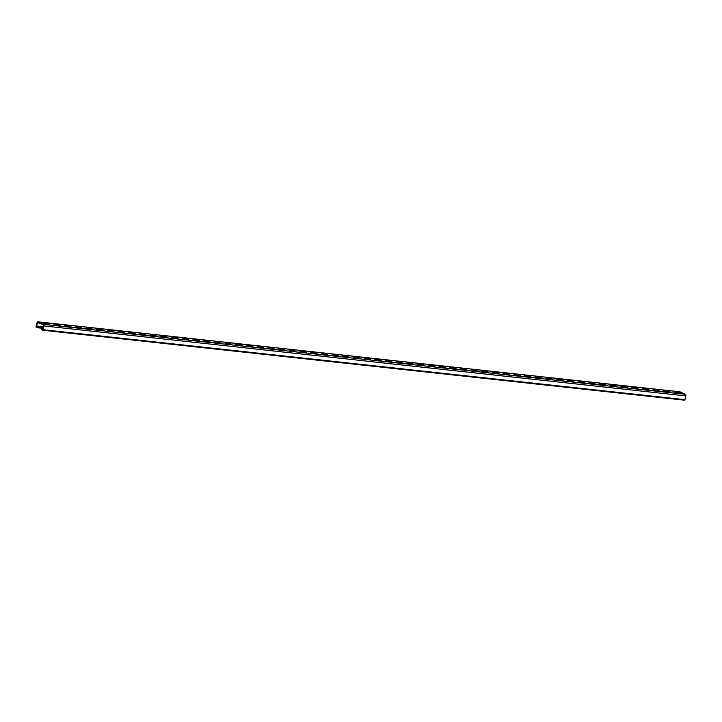 <?xml version="1.0" encoding="UTF-8"?>
<svg xmlns="http://www.w3.org/2000/svg" width="722" height="722" viewBox="0 0 722 722"><rect width="100%" height="100%" fill="white"/><g stroke="black" fill="none" stroke-linecap="round" stroke-linejoin="round"><path stroke-width="1.08" d="M43.176 323.375L46.488 323.312L49.574 324.349L43.176 323.375M53.87 324.539L57.182 324.485L60.278 325.514L53.87 324.539M64.574 325.703L67.886 325.649L70.973 326.678L64.574 325.703M75.269 326.876L78.581 326.813L81.667 327.842L75.269 326.876M85.972 328.041L89.284 327.978L92.371 329.015L85.972 328.041M96.667 329.205L99.979 329.151L103.066 330.18L96.667 329.205M107.37 330.369L110.674 330.315L113.769 331.344L107.37 330.369M118.065 331.542L121.377 331.479L124.464 332.508L118.065 331.542M128.769 332.707L132.072 332.643L135.167 333.681L128.769 332.707M139.463 333.871L142.775 333.808L145.862 334.846L139.463 333.871M150.158 335.035L153.47 334.981L156.566 336.01L150.158 335.035M160.862 336.208L164.174 336.145L167.26 337.174L160.862 336.208M171.556 337.373L174.868 337.309L177.964 338.347L171.556 337.373M182.26 338.537L185.572 338.474L188.659 339.511L182.26 338.537M192.954 339.701L196.267 339.647L199.353 340.676L192.954 339.701M203.658 340.874L206.97 340.811L210.057 341.84L203.658 340.874M214.353 342.038L217.665 341.975L220.751 343.013L214.353 342.038M225.056 343.203L228.36 343.14L231.455 344.177L225.056 343.203M235.751 344.367L239.063 344.313L242.15 345.342L235.751 344.367M246.446 345.54L249.758 345.477L252.853 346.506L246.446 345.54M257.149 346.704L260.462 346.641L263.548 347.679L257.149 346.704M267.844 347.869L271.156 347.805L274.252 348.843L267.844 347.869M278.548 349.033L281.86 348.979L284.946 350.008L278.548 349.033M289.242 350.206L292.554 350.143L295.641 351.172L289.242 350.206M299.946 351.37L303.258 351.307L306.345 352.345L299.946 351.37M310.64 352.535L313.953 352.471L317.039 353.509L310.64 352.535M321.344 353.699L324.656 353.645L327.743 354.673L321.344 353.699M332.039 354.872L335.351 354.809L338.438 355.838L332.039 354.872M342.742 356.036L346.046 355.973L349.141 357.002L342.742 356.036M353.437 357.2L356.749 357.137L359.836 358.175L353.437 357.2M364.132 358.365L367.444 358.311L370.539 359.339L364.132 358.365M374.835 359.529L378.147 359.475L381.234 360.504L374.835 359.529M385.53 360.702L388.842 360.639L391.938 361.668L385.53 360.702M396.234 361.866L399.546 361.803L402.632 362.841L396.234 361.866M406.928 363.031L410.24 362.967L413.327 364.005L406.928 363.031M417.632 364.195L420.944 364.141L424.031 365.17L417.632 364.195M428.327 365.368L431.639 365.305L434.725 366.334L428.327 365.368M439.03 366.532L442.333 366.469L445.429 367.507L439.03 366.532M449.725 367.697L453.037 367.633L456.123 368.671L449.725 367.697M460.428 368.861L463.732 368.807L466.827 369.835L460.428 368.861M471.123 370.034L474.435 369.971L477.522 371L471.123 370.034M481.818 371.198L485.13 371.135L488.225 372.173L481.818 371.198M492.521 372.362L495.833 372.299L498.92 373.337L492.521 372.362M503.216 373.527L506.528 373.473L509.615 374.501L503.216 373.527M513.92 374.7L517.232 374.637L520.318 375.666L513.92 374.7M524.614 375.864L527.926 375.801L531.013 376.839L524.614 375.864M535.318 377.028L538.63 376.965L541.717 378.003L535.318 377.028M546.012 378.193L549.325 378.138L552.411 379.167L546.012 378.193M556.716 379.366L560.019 379.303L563.115 380.332L556.716 379.366M567.411 380.53L570.723 380.467L573.809 381.505L567.411 380.53M578.105 381.694L581.418 381.631L584.513 382.669L578.105 381.694M588.809 382.859L592.121 382.804L595.208 383.833L588.809 382.859M599.504 384.032L602.816 383.969L605.911 384.997L599.504 384.032M610.207 385.196L613.519 385.133L616.606 386.171L610.207 385.196M620.902 386.36L624.214 386.297L627.301 387.335L620.902 386.36M631.606 387.524L634.918 387.47L638.004 388.499L631.606 387.524M642.3 388.689L645.612 388.635L648.699 389.663L642.3 388.689M653.004 389.862L656.307 389.799L659.403 390.828L653.004 389.862M663.698 391.026L667.011 390.963L670.097 392.001L663.698 391.026M674.402 392.19L677.705 392.127L680.801 393.165L674.402 392.19M42.571 329.638L41.813 329.286L41.993 328.176L41.425 328.952A0.704 0.451 -83.8 0 0 41.677 329.828L42.436 330.18A0.704 0.451 -83.8 0 0 43.022 329.701L43.979 325.938A1.263 0.812 -83.8 0 0 43.528 324.377L38.122 321.859A1.263 0.812 -83.8 0 0 37.048 322.716L36.1 326.479A0.704 0.451 -83.8 0 0 36.353 327.346L37.111 327.698A0.704 0.451 -83.8 0 0 37.706 327.228L37.941 326.281L43.365 326.876M42.589 329.647L43.645 325.784A0.704 0.451 -83.8 0 0 43.392 324.918L37.986 322.4A0.704 0.451 -83.8 0 0 37.391 322.869L36.488 326.813L37.264 327.165L37.607 326.127L43.392 326.759M42.625 330.198L684.357 400.159A0.704 0.451 -83.8 0 0 684.952 399.681L685.9 395.927A1.263 0.812 -83.8 0 0 685.449 394.356L680.043 391.847A1.263 0.812 -83.8 0 0 679.7 391.802M664.141 391.207L669.113 392.037M674.835 392.371L679.808 393.201M653.437 390.042L658.419 390.873M642.742 388.869L647.715 389.709M632.048 387.705L637.021 388.535M621.344 386.541L626.317 387.371M610.65 385.377L615.622 386.207M599.946 384.203L604.919 385.043M589.251 383.039L594.224 383.869M578.548 381.875L583.52 382.705M567.853 380.711L572.826 381.541M557.149 379.537L562.122 380.377M546.455 378.373L551.428 379.203M535.76 377.209L540.733 378.039M525.056 376.045L530.029 376.875M514.362 374.871L519.335 375.711M503.658 373.707L508.631 374.537M492.964 372.543L497.936 373.373M482.26 371.379L487.233 372.209M471.565 370.205L476.538 371.045M460.862 369.041L465.834 369.872M450.167 367.877L455.14 368.707M439.463 366.713L444.445 367.543M428.769 365.54L433.742 366.379M418.074 364.375L423.047 365.215M407.37 363.211L412.343 364.041M396.676 362.047L401.649 362.877M385.972 360.883L390.945 361.713M375.278 359.709L380.25 360.549M364.574 358.545L369.547 359.375M353.879 357.381L358.852 358.211M343.176 356.217L348.148 357.047M332.481 355.043L337.454 355.883M321.786 353.879L326.759 354.71M311.083 352.715L316.055 353.545M300.388 351.551L305.361 352.381M289.684 350.378L294.657 351.217M278.99 349.213L283.963 350.044M268.286 348.049L273.259 348.879M257.592 346.885L262.564 347.715M246.888 345.712L251.861 346.551M236.193 344.547L241.166 345.378M225.49 343.383L230.471 344.213M214.795 342.219L219.768 343.049M204.1 341.046L209.073 341.885M193.397 339.882L198.37 340.712M182.702 338.717L187.675 339.548M171.998 337.553L176.971 338.383M161.304 336.38L166.277 337.219M150.6 335.216L155.573 336.055M139.906 334.051L144.878 334.882M129.202 332.887L134.175 333.717M118.507 331.723L123.48 332.553M107.813 330.55L112.785 331.389M97.109 329.385L102.082 330.216M86.414 328.221L91.387 329.052M75.711 327.057L80.684 327.887M65.016 325.884L69.989 326.723M54.312 324.719L59.285 325.55M43.618 323.555L48.591 324.386M41.993 328.176L43.004 328.284M41.659 328.014L43.04 328.167M43.491 322.987L43.374 323.456M54.186 324.151L54.069 324.629M64.89 325.324L64.772 325.793M75.584 326.488L75.467 326.958M86.288 327.653L86.162 328.122M96.983 328.817L96.865 329.295M107.686 329.99L107.56 330.459M118.381 331.154L118.264 331.624M129.076 332.319L128.958 332.788M139.779 333.483L139.662 333.961M150.474 334.656L150.356 335.125M161.177 335.82L161.06 336.29M171.872 336.984L171.755 337.454M182.576 338.149L182.449 338.627M193.27 339.313L193.153 339.791M203.974 340.486L203.848 340.955M214.669 341.65L214.551 342.12M225.372 342.815L225.246 343.293M236.067 343.979L235.95 344.457M246.762 345.152L246.644 345.621M257.465 346.316L257.348 346.786M268.16 347.481L268.043 347.95M278.863 348.645L278.746 349.123M289.558 349.818L289.441 350.287M300.262 350.982L300.135 351.452M310.956 352.146L310.839 352.616M321.66 353.311L321.534 353.789M332.355 354.484L332.237 354.953M343.049 355.648L342.932 356.117M353.753 356.812L353.636 357.282M364.448 357.977L364.33 358.455M375.151 359.15L375.034 359.619M385.846 360.314L385.728 360.783M396.549 361.478L396.423 361.948M407.244 362.643L407.127 363.121M417.948 363.816L417.821 364.285M428.642 364.98L428.525 365.449M439.346 366.144L439.22 366.614M450.041 367.308L449.923 367.787M460.735 368.482L460.618 368.951M471.439 369.646L471.322 370.115M482.134 370.81L482.016 371.279M492.837 371.974L492.72 372.453M503.532 373.139L503.414 373.617M514.235 374.312L514.109 374.781M524.93 375.476L524.813 375.945M535.634 376.64L535.507 377.11M546.328 377.805L546.211 378.283M557.023 378.978L556.906 379.447M567.727 380.142L567.609 380.611M578.421 381.306L578.304 381.776M589.125 382.47L589.008 382.949M599.82 383.644L599.702 384.113M610.523 384.808L610.406 385.277M621.218 385.972L621.101 386.441M631.921 387.136L631.795 387.615M642.616 388.31L642.499 388.779M653.32 389.474L653.193 389.943M664.014 390.638L663.897 391.107M674.709 391.802L674.592 392.281M37.706 327.228L43.121 327.815M36.488 326.813L37.409 326.913M36.434 326.633L37.445 326.741M37.391 322.869L39.493 323.104M41.813 329.286L42.724 329.385M41.759 329.115L42.769 329.223M43.022 329.701L684.952 399.681M43.979 325.938L685.9 395.927M43.528 324.377L685.449 394.356M38.122 321.859L680.043 391.847M37.3 327.725L41.614 328.194L37.21 327.725M677.705 392.127L677.57 392.669M667.011 390.963L666.875 391.505M656.307 389.799L656.172 390.34M645.612 388.635L645.477 389.167M634.918 387.47L634.782 388.003M624.214 386.297L624.079 386.839M613.519 385.133L613.384 385.674M602.816 383.969L602.68 384.501M592.121 382.804L591.986 383.337M581.418 381.631L581.282 382.173M570.723 380.467L570.588 381.008M560.019 379.303L559.884 379.835M549.325 378.138L549.189 378.671M538.63 376.965L538.486 377.507M527.926 375.801L527.791 376.342M517.232 374.637L517.096 375.169M506.528 373.473L506.393 374.005M495.833 372.299L495.698 372.841M485.13 371.135L484.994 371.677M474.435 369.971L474.3 370.503M463.732 368.807L463.596 369.339M453.037 367.633L452.902 368.175M442.333 366.469L442.198 367.011M431.639 365.305L431.503 365.846M420.944 364.141L420.8 364.673M410.24 362.967L410.105 363.509M399.546 361.803L399.41 362.345M388.842 360.639L388.707 361.18M378.147 359.475L378.012 360.007M367.444 358.311L367.308 358.843M356.749 357.137L356.614 357.679M346.046 355.973L345.91 356.515M335.351 354.809L335.216 355.341M324.656 353.645L324.512 354.177M313.953 352.471L313.817 353.013M303.258 351.307L303.123 351.849M292.554 350.143L292.419 350.675M281.86 348.979L281.724 349.511M271.156 347.805L271.021 348.347M260.462 346.641L260.326 347.183M249.758 345.477L249.622 346.009M239.063 344.313L238.928 344.845M228.36 343.14L228.224 343.681M217.665 341.975L217.53 342.517M206.97 340.811L206.826 341.344M196.267 339.647L196.131 340.179M185.572 338.474L185.437 339.015M174.868 337.309L174.733 337.851M164.174 336.145L164.038 336.687M153.47 334.981L153.335 335.513M142.775 333.808L142.64 334.349M132.072 332.643L131.936 333.185M121.377 331.479L121.242 332.021M110.674 330.315L110.538 330.847M99.979 329.151L99.844 329.683M89.284 327.978L89.149 328.519M78.581 326.813L78.445 327.355M67.886 325.649L67.751 326.182M57.182 324.485L57.047 325.017M46.488 323.312L46.352 323.853M42.526 330.207L684.447 400.187M37.95 321.813L679.871 391.793"/></g></svg>
